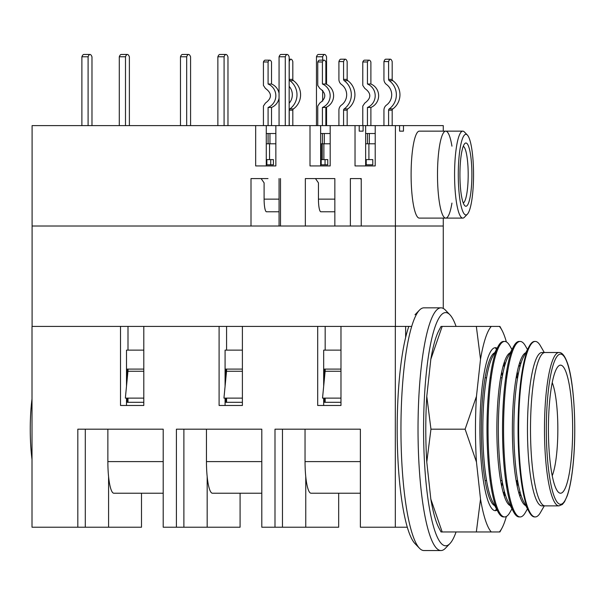 <?xml version="1.0" encoding="UTF-8"?>
<svg xmlns="http://www.w3.org/2000/svg" width="605" height="605" viewBox="0 0 605 605"><rect width="100%" height="100%" fill="white"/><g stroke="black" fill="none" stroke-linecap="round" stroke-linejoin="round"><path stroke-width="0.91" d="M255.665 125.613L275.85 125.613L275.85 165.929L255.665 165.929L255.665 125.613L32.095 125.613L32.095 326.413L411.702 326.413M268.015 178.581L251.007 178.581L251.007 226.013L32.095 226.013L395.398 226.013L395.398 326.413L371.417 326.413M280.508 178.581L280.508 226.013L305.344 226.013L305.344 178.581L334.845 178.581L334.845 226.013L350.371 226.013L350.371 178.581L361.238 178.581L361.238 226.013L443.268 226.013L443.268 308.437M399.587 125.613L403.474 125.613L403.474 131.141L399.587 131.141L399.587 125.613L395.398 125.613L395.398 226.013L371.417 226.013M558.982 352.503L545.014 352.503A76.684 14.512 90 0 0 530.502 429.187A76.684 14.512 90 0 1 545.014 352.503L541.974 352.503A76.684 14.512 90 0 0 527.462 429.187A76.684 14.512 90 0 0 541.974 505.878L558.982 505.878L562.37 504.457L564.495 501.832L567.195 495.903C569.872 488.182 571.891 477.224 573.26 463.029C576.958 424.778 573.442 377.898 567.036 362.024C564.586 355.513 561.901 352.337 558.982 352.503A76.684 14.512 90 0 0 544.477 429.187A76.684 14.512 90 0 0 558.982 505.878M544.288 352.503L540.424 345.803A87.755 16.607 90 0 0 518.644 429.187A87.755 16.607 90 0 0 540.424 512.579L544.288 505.878M530.502 429.187A76.684 14.512 90 0 0 545.014 505.878A76.684 14.512 90 0 1 530.502 429.187M534.956 341.447A87.755 16.607 90 0 0 529.118 346.468A87.755 16.607 90 0 0 518.054 429.187A87.755 16.607 90 0 0 529.118 511.913A87.755 16.607 90 0 0 534.956 516.927M529.118 346.468L523.537 356.905A76.684 14.512 90 0 0 513.872 429.187A76.684 14.512 90 0 0 523.537 501.477L529.118 511.913M526.327 505.099A76.684 14.512 90 0 0 527.068 505.561M527.068 352.821A76.684 14.512 90 0 0 526.327 353.275M525.768 352.738A76.684 14.512 90 0 0 512.382 429.187A76.684 14.512 90 0 0 525.768 505.644M527.484 349.516L525.344 345.803A87.755 16.607 90 0 0 503.564 429.187A87.755 16.607 90 0 0 525.344 512.579L527.484 508.865M519.65 341.477A87.755 16.607 90 0 0 513.592 346.468A87.755 16.607 90 0 0 502.528 429.187A87.755 16.607 90 0 0 513.592 511.913A87.755 16.607 90 0 0 519.65 516.897M513.592 346.468L508.011 356.905A76.684 14.512 90 0 0 498.346 429.187A76.684 14.512 90 0 0 508.011 501.477L513.592 511.913M510.802 505.099A76.684 14.512 90 0 0 512.057 505.757M519.877 496.304A76.684 14.512 90 0 0 520.618 493.975M522.259 487.585A76.684 14.512 90 0 0 522.599 486.027M522.599 372.347A76.684 14.512 90 0 0 522.259 370.797M520.618 364.399A76.684 14.512 90 0 0 519.877 362.07M512.057 352.617A76.684 14.512 90 0 0 510.802 353.275M510.242 352.738A76.684 14.512 90 0 0 496.856 429.187A76.684 14.512 90 0 0 510.242 505.644M519.128 493.975A76.684 14.512 90 0 0 519.877 491.313M521.616 483.493A76.684 14.512 90 0 0 521.941 481.693M521.941 376.681A76.684 14.512 90 0 0 521.616 374.881M519.877 367.061A76.684 14.512 90 0 0 519.128 364.399M511.959 349.516L509.818 345.803A87.755 16.607 90 0 0 488.038 429.187A87.755 16.607 90 0 0 509.818 512.579L511.959 508.865M517.237 486.412A87.755 16.607 90 0 0 517.888 482.14M517.888 376.234A87.755 16.607 90 0 0 517.237 371.962M504.124 341.477A87.755 16.607 90 0 0 498.066 346.468A87.755 16.607 90 0 0 487.002 429.187A87.755 16.607 90 0 0 498.066 511.913A87.755 16.607 90 0 0 504.124 516.897M511.754 505.651A87.755 16.607 90 0 0 511.89 505.243M516.647 483.493A87.755 16.607 90 0 0 517.063 480.574M517.063 377.8A87.755 16.607 90 0 0 516.647 374.881M511.89 353.131A87.755 16.607 90 0 0 511.754 352.723M498.066 346.468L492.485 356.905A76.684 14.512 90 0 0 482.82 429.187A76.684 14.512 90 0 0 492.485 501.477L498.066 511.913M495.276 505.099A76.684 14.512 90 0 0 496.531 505.757M504.351 496.304A76.684 14.512 90 0 0 505.092 493.975M506.733 487.585A76.684 14.512 90 0 0 507.323 484.786M507.323 373.587A76.684 14.512 90 0 0 506.733 370.797M505.092 364.399A76.684 14.512 90 0 0 504.351 362.07M496.531 352.617A76.684 14.512 90 0 0 495.276 353.275M494.716 352.738A76.684 14.512 90 0 0 481.33 429.187A76.684 14.512 90 0 0 494.716 505.644M503.602 493.975A76.684 14.512 90 0 0 504.351 491.313M506.09 483.493A76.684 14.512 90 0 0 506.612 480.574M506.612 377.8A76.684 14.512 90 0 0 506.09 374.881M504.351 367.061A76.684 14.512 90 0 0 503.602 364.399M501.711 486.412A87.755 16.607 90 0 0 502.362 482.14M502.362 376.234A87.755 16.607 90 0 0 501.711 371.962M405.637 335.057A7.903 7.759 90 0 1 406.159 335.329M405.637 337.416L405.637 326.413M149.783 429.187L163.206 429.187L163.206 527.22L176.403 527.22L176.403 429.187L261.799 429.187L261.799 527.22L274.995 527.22L274.995 429.187L360.383 429.187L360.383 527.22L407.301 527.22M395.322 527.22L395.322 326.413L340.978 326.413L340.978 405.471L317.693 405.471L317.693 326.413L242.393 326.413L242.393 405.471L219.101 405.471L219.101 326.413L143.801 326.413L143.801 405.471L120.508 405.471L120.508 326.413L32.012 326.413L32.012 527.22L77.818 527.22L77.818 429.187L163.206 429.187M325.172 326.413L325.172 350.129M340.978 350.129L323.675 350.129L323.675 386.277M323.675 398.128L323.675 405.471M226.58 326.413L226.58 350.129M242.393 350.129L225.083 350.129L225.083 386.277M225.083 398.128L225.083 405.471M346.96 429.187L360.383 429.187M248.375 429.187L261.799 429.187M325.172 402.31L325.172 398.128M325.172 371.266L325.172 369.103M338.671 493.226L338.671 527.22L282.474 527.22L282.474 429.195M305.759 527.22L305.759 476.642M226.58 402.31L226.58 398.128M226.58 371.266L226.58 369.103M240.087 493.226L240.087 527.22L183.882 527.22L183.882 429.195M207.175 527.22L207.175 476.642M127.995 350.129L127.995 326.413M127.995 402.31L127.995 398.128M127.995 371.266L127.995 369.103M141.494 493.226L141.494 527.22L85.297 527.22L85.297 429.195M108.582 527.22L108.582 476.642M143.801 350.129L126.498 350.129L126.498 386.277M126.498 398.128L126.498 405.471M282.474 527.22L274.995 527.22M183.882 527.22L176.403 527.22M85.297 527.22L77.818 527.22M32.012 398.922A53.769 10.172 90 0 0 30.25 429.187A53.769 10.172 90 0 0 32.012 459.46M326.556 84.322L326.556 56.84A23.716 4.485 90 0 0 324.598 54.458A23.716 4.485 90 0 0 322.669 56.764L316.46 56.764A23.716 4.485 -90 0 1 318.389 54.458L324.598 54.458M326.556 107.145L326.556 125.613M322.669 56.764L322.669 60.16M322.669 90.319L322.669 101.156M316.46 56.764L316.46 125.613M227.972 125.613L227.972 56.84A23.716 4.485 90 0 0 226.013 54.458A23.716 4.485 90 0 0 224.084 56.764L217.868 56.764A23.716 4.485 -90 0 1 219.804 54.458L226.013 54.458M224.084 56.764L224.084 125.613M217.868 56.764L217.868 125.613M129.379 125.613L129.379 56.84A23.716 4.485 90 0 0 127.421 54.458A23.716 4.485 90 0 0 125.492 56.764L119.283 56.764A23.716 4.485 -90 0 1 121.212 54.458L127.421 54.458M125.492 56.764L125.492 125.613M119.283 56.764L119.283 125.613M340.978 398.128L322.526 398.128L325.127 371.266L340.978 371.266M289.16 125.613L289.16 56.832A23.716 4.485 90 0 0 287.201 54.458A23.716 4.485 90 0 0 285.273 56.772L279.064 56.772A23.716 4.485 -90 0 1 280.992 54.458L287.201 54.458M279.064 56.772L279.064 125.613M279.064 178.581L279.064 226.013M279.064 429.187L285.273 429.187M305.041 429.187L305.041 461.6A31.626 5.982 90 0 0 311.023 493.226L360.383 493.226M340.978 402.31L324.446 402.31L324.446 398.128M324.446 378.269L324.446 369.103L340.978 369.103M285.273 125.613L285.273 56.772M287.662 429.187L285.273 429.195M290.71 429.195L305.041 429.195L290.71 429.195M242.393 398.128L223.941 398.128L226.535 371.266L242.393 371.266M190.575 125.613L190.575 56.832A23.716 4.485 90 0 0 188.616 54.458A23.716 4.485 90 0 0 186.68 56.772L180.471 56.772A23.716 4.485 -90 0 1 182.407 54.458L188.616 54.458M180.471 56.772L180.471 125.613M180.471 429.187L186.68 429.187M206.456 429.187L206.456 461.6A31.626 5.982 90 0 0 212.438 493.226L261.799 493.226M242.393 402.31L225.862 402.31L225.862 398.128M225.862 378.269L225.862 369.103L242.393 369.103M186.68 125.613L186.68 56.772M189.078 429.187L186.68 429.195M192.125 429.195L206.456 429.195L192.125 429.195M143.801 398.128L125.348 398.128L127.95 371.266L143.801 371.266M91.983 125.613L91.983 56.832A23.716 4.485 90 0 0 90.024 54.458A23.716 4.485 90 0 0 88.096 56.772L81.887 56.772A23.716 4.485 -90 0 1 83.815 54.458L90.024 54.458M81.887 56.772L81.887 125.613M81.887 429.187L88.096 429.187M107.864 429.187L107.864 461.6A31.626 5.982 90 0 0 113.846 493.226L163.206 493.226M143.801 402.31L127.269 402.31L127.269 398.128M127.269 378.269L127.269 369.103L143.801 369.103M88.096 125.613L88.096 56.772M90.485 429.187L88.096 429.195M93.533 429.195L107.864 429.195L93.533 429.195M548.425 429.187A64.039 12.115 90 0 0 558.203 492.024A64.039 12.115 90 0 0 572.655 429.187A64.039 12.115 90 0 0 558.203 366.35A64.039 12.115 90 0 0 548.425 429.187M552.221 382.61A51.387 9.725 -90 0 1 557.84 429.187A51.387 9.725 -90 0 1 552.221 475.772M440.992 550.542L423.908 550.542A121.355 22.96 -90 0 1 419.484 548.266A121.355 22.96 -90 0 1 400.949 429.187A121.355 22.96 -90 0 1 419.484 310.108A121.355 22.96 -90 0 1 423.908 307.839L440.992 307.839A121.355 22.96 90 0 0 418.025 429.187A121.355 22.96 90 0 0 440.992 550.542A121.355 22.96 90 0 0 445.416 548.266L449.901 543.615A116.606 22.067 -90 0 1 423.689 440.478A116.606 22.067 -90 0 1 445.651 312.581A116.606 22.067 -90 0 1 449.901 314.766A116.606 22.067 -90 0 1 456.072 326.413M408.829 326.413A116.606 22.067 90 0 0 397.432 446.505A116.606 22.067 90 0 0 415 543.615L419.484 548.266M449.901 314.766L445.416 310.108A121.355 22.96 90 0 0 440.992 307.839M456.072 531.961A116.606 22.067 -90 0 1 449.901 543.615M491.283 531.961L476.339 531.961L480.514 499.117A104.983 19.867 90 0 0 491.283 531.961L499.382 531.961A104.983 19.867 90 0 0 501.961 528.15A104.983 19.867 90 0 0 506.37 516.466M491.283 326.413A104.983 19.867 90 0 0 480.514 359.264L476.339 326.413L499.382 326.413A104.983 19.867 90 0 1 501.961 330.232L499.919 326.413M506.37 341.908A104.983 19.867 90 0 0 501.961 330.232M465.109 429.187L476.46 396.343A104.983 19.867 90 0 0 476.46 462.038L465.109 429.187L430.957 429.187L426.782 462.038A104.983 19.867 -90 0 1 426.782 396.343L430.957 429.187M441.597 326.413L476.339 326.413M480.514 499.117L476.46 462.038M476.46 396.343L480.514 359.264M506.982 482.525A81.478 15.42 -90 0 1 506.43 485.732M504.865 493.211A81.478 15.42 -90 0 1 504.199 495.85M497.113 510.128A81.478 15.42 -90 0 1 479.909 429.187A81.478 15.42 -90 0 1 497.113 348.253M504.199 362.524A81.478 15.42 -90 0 1 504.865 365.17M506.43 372.65A81.478 15.42 -90 0 1 506.982 375.849M441.053 531.961L439.018 528.15A104.983 19.867 -90 0 1 430.828 499.117L442.179 531.961L441.597 531.961M442.179 326.413L430.828 359.264A104.983 19.867 -90 0 1 439.018 330.232L441.053 326.413M430.828 359.264L426.782 396.343M426.782 462.038L430.828 499.117M442.179 531.961L476.339 531.961M270.707 164.825L270.707 159.607M325.051 164.825L325.051 159.607M451.943 203.083A43.484 8.228 -90 0 1 445.726 218.11A43.484 8.228 -90 0 1 437.498 174.626A43.484 8.228 -90 0 1 445.726 131.141A43.484 8.228 -90 0 1 451.943 146.168M320.627 165.929L320.627 125.613L330.186 125.613L330.186 165.929L322.359 165.929M330.186 165.929L310.002 165.929L310.002 125.613L275.85 125.613M369.322 133.516L369.322 143.793M375.213 165.929L355.029 165.929L355.029 125.613L375.213 125.613L375.213 165.929L367.379 165.929M275.85 165.929L268.015 165.929M266.283 165.929L266.283 125.613M320.627 133.516L330.186 133.516M324.303 133.516L324.303 143.793M355.029 125.613L330.186 125.613M443.268 131.141L443.268 125.613L403.474 125.613M310.002 125.613L320.627 125.613M365.647 165.929L365.647 125.613M365.647 133.516L375.213 133.516M266.283 133.516L275.85 133.516M269.959 133.516L269.959 143.793M321.202 164.825L321.202 143.793L321.202 159.607L320.627 159.607M366.229 164.825L366.229 159.607M266.865 164.825L266.865 159.607M322.359 178.581L334.845 178.581M395.398 125.613L375.213 125.613M359.219 125.613L359.219 131.141L363.106 131.141L363.106 125.613M403.474 131.141L399.587 131.141M419.333 218.11L445.726 218.11A43.484 8.228 -90 0 1 438.754 197.722A43.484 8.228 -90 0 1 438.527 153.572A43.484 8.228 -90 0 1 445.726 131.141L419.333 131.141A43.484 8.228 -90 0 0 411.105 174.626A43.484 8.228 -90 0 0 419.333 218.11M363.106 131.141L359.219 131.141M395.398 226.013L443.268 226.013L443.268 218.11M463.264 146.266A28.458 5.385 -90 0 1 467.37 159.508A28.458 5.385 -90 0 1 463.264 202.985M470.977 157.829A31.626 5.982 90 0 0 464.753 143.597A31.626 5.982 90 0 0 459.929 174.626A31.626 5.982 90 0 0 464.753 205.655A31.626 5.982 90 0 0 470.841 192.541A31.626 5.982 90 0 0 470.977 157.829M459.445 196.035A40.316 7.631 -90 0 1 459.626 151.779A40.316 7.631 -90 0 1 467.378 135.059A40.316 7.631 -90 0 1 473.541 174.626A40.316 7.631 -90 0 1 467.378 214.185A40.316 7.631 -90 0 1 459.445 196.035M467.378 135.059L464.39 131.958A43.484 8.228 90 0 0 462.802 131.141A43.484 8.228 90 0 0 455.603 153.572A43.484 8.228 90 0 0 455.83 197.722A43.484 8.228 90 0 0 462.802 218.11A43.484 8.228 90 0 0 464.39 217.293L467.378 214.185M383.941 125.613L383.941 110.186A6.322 6.209 -90 0 1 386.527 105.051A12.652 12.418 -90 0 0 386.527 84.503A6.322 6.209 -90 0 1 383.941 79.368L383.941 61.574L388.591 61.574A20.162 3.812 -90 0 1 390.391 59.199A20.162 3.812 -90 0 1 392.184 61.574L392.184 79.368A1.581 1.55 -90 0 0 392.834 80.654A17.394 17.076 90 0 1 392.834 108.908A1.581 1.55 -90 0 0 392.184 110.186L392.184 125.613M392.184 110.186L388.591 110.186A1.581 1.55 90 0 1 389.242 108.908A17.394 17.076 -90 0 0 389.242 80.654A1.581 1.55 90 0 1 388.591 79.368L388.591 61.574M388.591 125.613L388.591 110.186M392.834 80.654L389.242 80.654M389.242 108.908L392.834 108.908M383.941 61.574A20.162 3.812 -90 0 1 385.733 59.199L390.391 59.199M388.591 79.368L392.184 79.368M292.82 110.186L289.228 110.186A1.581 1.55 90 0 1 289.878 108.908A17.394 17.076 -90 0 0 289.878 80.654A1.581 1.55 90 0 1 289.228 79.368L289.228 61.574A20.162 3.812 -90 0 1 291.028 59.199A20.162 3.812 -90 0 1 292.82 61.574L292.82 79.368A1.581 1.55 -90 0 0 293.47 80.654A17.394 17.076 90 0 1 293.47 108.908A1.581 1.55 -90 0 0 292.82 110.186L292.82 125.613M289.228 125.613L289.228 110.186M289.16 103.221A12.652 12.418 -90 0 0 289.16 86.334M293.47 80.654L289.878 80.654M289.878 108.908L293.47 108.908M289.228 79.368L292.82 79.368M338.913 125.613L338.913 110.186A6.322 6.209 -90 0 1 341.5 105.051A12.652 12.418 -90 0 0 341.5 84.503A6.322 6.209 -90 0 1 338.913 79.368L338.913 61.574L343.572 61.574A20.162 3.812 -90 0 1 345.364 59.199A20.162 3.812 -90 0 1 347.164 61.574L347.164 79.368A1.581 1.55 -90 0 0 347.807 80.654A17.394 17.076 90 0 1 347.807 108.908A1.581 1.55 -90 0 0 347.164 110.186L347.164 125.613M347.164 110.186L343.572 110.186A1.581 1.55 90 0 1 344.215 108.908A17.394 17.076 -90 0 0 344.215 80.654A1.581 1.55 90 0 1 343.572 79.368L343.572 61.574M343.572 125.613L343.572 110.186M347.807 80.654L344.215 80.654M344.215 108.908L347.807 108.908M338.913 61.574A20.162 3.812 -90 0 1 340.706 59.199L345.364 59.199M343.572 79.368L347.164 79.368M279.064 93.352A12.652 12.418 90 0 0 271.524 84.012L271.524 61.975A23.716 4.485 90 0 0 269.8 60.16L265.141 60.16A23.716 4.485 90 0 0 263.425 61.975L263.425 85.426L265.444 88.421C272.091 93.276 272.091 98.154 265.444 103.054L263.425 106.049L263.425 125.613M271.524 125.613L271.524 107.463L268.083 107.463L268.083 125.613M268.083 133.516L268.083 143.793M279.064 199.136L264.105 199.136L264.105 182.861L261.133 178.581M266.283 143.793L275.85 143.793M266.283 159.607L273.422 159.607L273.422 164.825L266.283 164.825M279.064 98.123A12.652 12.418 90 0 1 271.524 107.463M269.8 60.16A23.716 4.485 90 0 0 268.083 61.975L268.083 84.012L271.524 84.012M264.105 199.136A12.652 2.39 90 0 0 266.502 211.78L279.064 211.78M263.425 61.975L268.083 61.975M268.083 107.463A12.652 12.418 -90 0 0 268.083 84.012M370.888 125.613L370.888 107.463A12.652 12.418 90 0 0 370.888 84.012L370.888 61.975A23.716 4.485 90 0 0 369.163 60.16L364.505 60.16A23.716 4.485 90 0 0 362.788 61.975L362.788 85.426L364.807 88.421C371.455 93.276 371.455 98.154 364.807 103.054L362.788 106.049L362.788 125.613M367.447 125.613L367.447 107.463L370.888 107.463M367.447 133.516L367.447 143.793M361.238 179.64L360.504 178.581M365.647 143.793L375.213 143.793M365.647 159.607L372.786 159.607L372.786 164.825L365.647 164.825M369.163 60.16A23.716 4.485 90 0 0 367.447 61.975L367.447 84.012L370.888 84.012M362.788 61.975L367.447 61.975M367.447 107.463A12.652 12.418 -90 0 0 367.447 84.012M334.845 199.136L318.449 199.136A12.652 2.39 90 0 0 320.839 211.78L334.845 211.78M318.449 199.136L318.449 182.861L315.477 178.581M321.202 159.607L323.879 159.607L323.879 143.793L330.186 143.793M323.879 159.607L327.759 159.607L327.759 164.825L320.627 164.825M320.627 143.793L323.879 143.793L320.627 143.793L322.42 143.793L322.42 133.516M325.861 125.613L325.861 107.463A12.652 12.418 90 0 0 325.861 84.012L325.861 61.975A23.716 4.485 90 0 0 324.144 60.16L319.485 60.16A23.716 4.485 90 0 0 317.761 61.975L317.761 85.426L319.78 88.421C326.428 93.276 326.428 98.154 319.78 103.054L317.761 106.049L317.761 125.613M322.268 159.607L322.268 143.793M322.42 125.613L322.42 107.463L325.861 107.463M324.144 60.16A23.716 4.485 90 0 0 322.42 61.975L322.42 84.012L325.861 84.012M317.761 61.975L322.42 61.975M322.42 107.463A12.652 12.418 -90 0 0 322.42 84.012M305.041 461.6L360.383 461.6M206.456 461.6L261.799 461.6M107.864 461.6L163.206 461.6M546.33 429.187A75.103 14.21 -90 0 1 567.641 364.149A75.103 14.21 -90 0 1 567.641 494.232A75.103 14.21 -90 0 1 546.33 429.187M269.543 143.793L269.543 159.607M368.906 143.793L368.906 159.607M496.433 349.516L495.389 347.709M496.433 508.865L495.389 510.673M485.074 480.574L486.564 480.574M490.148 480.574L491.184 480.574M500.6 480.574L502.089 480.574M505.674 480.574L506.71 480.574M516.125 480.574L517.615 480.574M521.2 480.574L521.79 480.574M485.074 377.8L486.564 377.8M490.148 377.8L491.184 377.8M500.6 377.8L502.089 377.8M505.674 377.8L506.71 377.8M516.125 377.8L517.615 377.8M521.2 377.8L521.79 377.8M415 314.766L419.484 310.108M501.961 528.15L499.919 531.961M462.802 131.141L445.726 131.141M462.802 218.11L445.726 218.11M289.16 59.199L291.028 59.199"/></g></svg>
